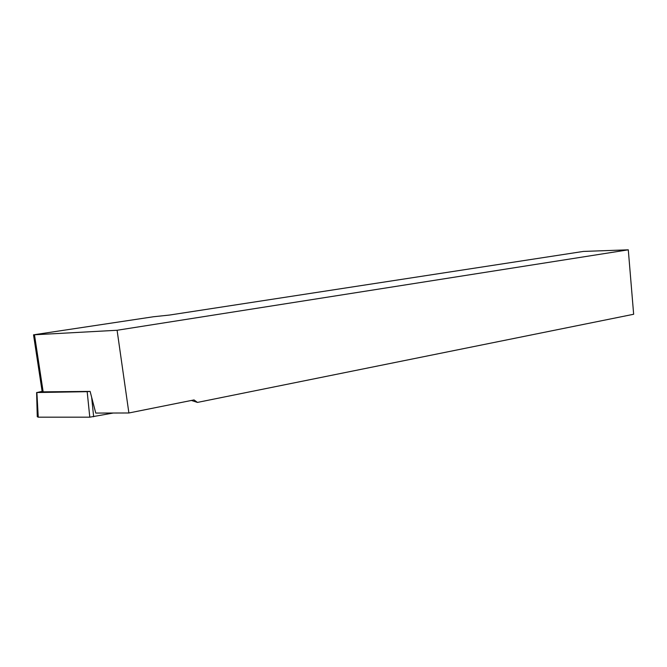 <?xml version="1.0" encoding="UTF-8"?>
<svg xmlns="http://www.w3.org/2000/svg" width="667" height="667" viewBox="0 0 667 667"><rect width="100%" height="100%" fill="white"/><g stroke="black" fill="none" stroke-linecap="round" stroke-linejoin="round"><path stroke-width="1" d="M628.289 249.825L583.383 251.426L169.485 315.057L153.485 316.75L33.525 334.826L117.092 330.265L628.289 249.825L633.65 314.265L197.44 402.409L194.039 399.925L128.889 412.981L95.756 413.073L90.12 391.412L42.204 391.846L33.558 335.009M117.092 330.265L128.889 412.981M191.387 400.45L197.44 402.409M113.282 413.023L89.787 417.175L87.177 391.671L36.885 392.538L42.138 391.379M89.787 417.175L38.252 417.175L37.269 416.708L36.618 392.521M87.177 391.671L90.012 391.412M43.213 392.221L34.509 335.001M91.654 397.29L93.647 416.75M36.885 392.538L38.252 417.175"/></g></svg>
